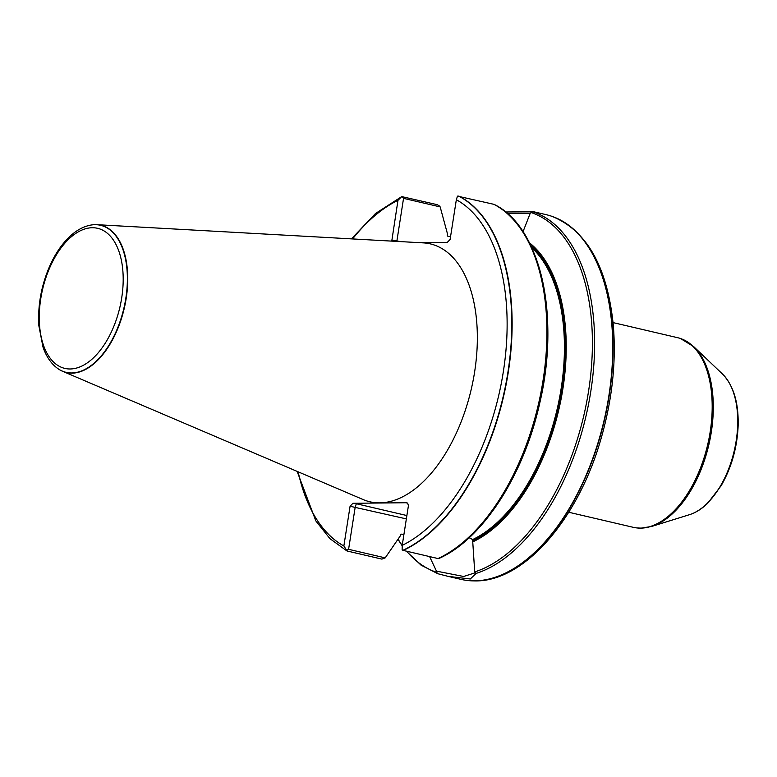 <?xml version="1.0" encoding="UTF-8"?>
<svg xmlns="http://www.w3.org/2000/svg" width="777" height="777" viewBox="0 0 777 777"><rect width="100%" height="100%" fill="white"/><g stroke="black" fill="none" stroke-linecap="round" stroke-linejoin="round"><path stroke-width="1.17" d="M57.838 368.599A75.631 41.705 -76.8 0 0 57.974 368.687A75.631 41.705 -76.8 0 0 62.597 371.289L363.248 499.601A132.44 73.028 -76.8 0 0 379.739 502.874A132.44 73.028 -76.8 0 0 474.203 374.514A132.44 73.028 -76.8 0 0 423.242 242.871L96.853 224.679A75.631 41.705 -76.8 0 0 91.56 224.961A75.631 41.705 -76.8 0 0 91.395 224.99M419.774 242.686L447.28 242.395L450.116 239.433L456.342 199.728L457.488 196.125L494.055 204.361C540.656 226.573 560.528 316.56 539.539 403.991C523.533 475.845 482.245 539.549 438.743 558.556M351.457 238.869L375.446 213.549L401.719 196.6L397.979 200.32L391.763 241.123M403.875 534.741L401.117 534.09L400.388 534.722L400.184 536.052L385.207 557.867L381.886 559.119L347.105 551L343.861 545.959L350.077 506.254L352.923 503.282L406.507 502.729L407.634 503.107L408.43 505.652L402.214 545.357L402.127 549.931L403.224 550.417A187.257 103.254 -76.8 0 0 508.216 372.62A187.257 103.254 -76.8 0 0 458.935 196.115M403.224 550.417L438.005 558.546L439.219 558.022A186.13 102.632 -76.8 0 0 539.529 403.991A186.13 102.632 -76.8 0 0 516.083 222.805M396.824 241.404L403.545 198.349L401.719 196.6L437.383 204.71L439.345 205.973L440.17 206.905L447.494 233.926L447.28 235.256L447.775 236.179L450.534 236.82M469.191 537.742L472.678 539.549L472.746 541.88A161.218 88.889 -76.8 0 0 561.315 397.863A161.218 88.889 -76.8 0 0 529.438 242.803M474.242 570.745L476.097 573.416A187.257 103.254 -76.8 0 0 590.724 391.861A187.257 103.254 -76.8 0 0 532.905 211.8L530.264 213.189L523.028 231.682M472.746 541.88L474.766 572.6M532.905 211.8L505.613 211.975M476.097 573.416L470.299 578.991L448.096 576.359L437.878 573.747L421.008 565.112L406.235 551.126M448.096 576.359L460.897 579.351A187.257 103.254 -76.8 0 0 466.783 580.4A187.257 103.254 -76.8 0 0 604.05 420.493A187.257 103.254 -76.8 0 0 551.855 216.317A187.257 103.254 -76.8 0 0 546.114 214.656L533.44 211.694M346.843 550.874L346.299 550.504L348.591 549.31L385.207 557.867M438.102 573.805L436.392 572.212L436.451 571.134L463.626 576.476L474.718 572.95M436.46 571.134L429.603 556.585M568.745 512.247L633.236 527.311A97.378 53.691 -76.8 0 0 636.295 527.865A97.378 53.691 -76.8 0 0 640.423 528.098A97.378 53.691 -76.8 0 0 708.478 441.093A97.378 53.691 -76.8 0 0 680.535 338.539A97.378 53.691 -76.8 0 0 677.544 337.674L613.063 322.601M352.923 503.282L356.361 503.749L355.225 506.944L348.591 549.31M507.43 213.5L530.254 213.248M403.545 198.349L440.17 206.905M62.597 371.289A75.631 41.705 -76.8 0 0 72.008 373.154A75.631 41.705 -76.8 0 0 125.952 299.854A75.631 41.705 -76.8 0 0 96.853 224.679M402.214 545.357A183.508 101.185 -76.8 0 0 503.321 371.785A183.508 101.185 -76.8 0 0 456.342 199.728M397.979 200.32A183.508 101.185 -76.8 0 0 352.573 238.937M298.154 471.824A183.508 101.185 -76.8 0 0 343.861 545.959M402.904 550.301A187.189 103.215 -76.8 0 0 507.876 372.542A187.189 103.215 -76.8 0 0 458.585 196.086M438.005 558.546A187.257 103.254 -76.8 0 0 542.997 380.749A187.257 103.254 -76.8 0 0 493.716 204.234M472.678 539.549A159.168 87.762 -76.8 0 0 558.886 401.126A159.168 87.762 -76.8 0 0 531.779 247.678M472.96 540.559A159.916 88.18 -76.8 0 0 560.275 399.495A159.916 88.18 -76.8 0 0 530.73 245.425M475.019 571.814A186.13 102.632 -76.8 0 0 588.539 391.317A186.13 102.632 -76.8 0 0 531.254 212.597M398.067 539.16A186.13 102.632 -76.8 0 0 402.204 545.425M406.721 551.233A186.13 102.632 -76.8 0 0 436.392 572.212M466.938 580.419A187.228 103.234 -76.8 0 0 467.094 580.448A187.228 103.234 -76.8 0 0 475.019 580.895A187.228 103.234 -76.8 0 0 605.885 413.607A187.228 103.234 -76.8 0 0 552.146 216.424A187.228 103.234 -76.8 0 0 552 216.365M636.45 527.884A97.339 53.671 -76.8 0 0 636.606 527.904A97.339 53.671 -76.8 0 0 640.724 528.137A97.339 53.671 -76.8 0 0 708.76 441.161A97.339 53.671 -76.8 0 0 680.827 338.636A97.339 53.671 -76.8 0 0 680.681 338.587M689.587 514.646C695.959 512.616 702.049 508.76 707.847 503.059L721.143 485.712C731.545 467.54 737.218 447.513 738.15 425.631C738.694 402.544 733.459 385.334 722.455 373.999A75.913 41.861 -76.8 0 1 734.216 450.913A75.913 41.861 -76.8 0 1 689.587 514.646L651.767 526.418A97.008 53.487 -76.8 0 0 708.799 444.968A97.008 53.487 -76.8 0 0 693.764 346.688L680.535 338.539M406.361 518.89L350.077 506.254M407.138 503.224L406.507 502.729M356.361 503.749L406.886 515.549M400.767 241.618L391.763 240.035M70.183 368.978A71.95 39.676 103.2 0 1 51.729 263.384A71.95 39.676 103.2 0 1 121.824 262.655A71.95 39.676 103.2 0 1 70.183 368.978M71.727 372.96A75.505 41.637 -76.8 0 0 126.272 295.192A75.505 41.637 -76.8 0 0 91.239 225.009C83.372 226.35 75.874 230.516 68.735 237.519C61.412 244.755 55.186 254.03 50.039 265.355C41.385 285.052 37.655 305.157 38.85 325.699L43.017 347.144C46.319 356.672 51.214 363.791 57.712 368.502A75.505 41.637 -76.8 0 0 71.727 372.96M297.125 471.386L315.831 520.911L329.953 538.675L346.775 550.844M397.95 539.325L402.156 545.765M466.783 580.4L475.369 580.914C524.582 581.565 578.68 518.609 601.349 437.606C612.383 398.776 616.346 361.043 613.228 324.427C607.177 266.657 586.81 230.652 552.146 216.424L551.855 216.317M651.767 526.418L641.074 528.156L636.295 527.865M722.455 373.999L693.764 346.688"/></g></svg>
